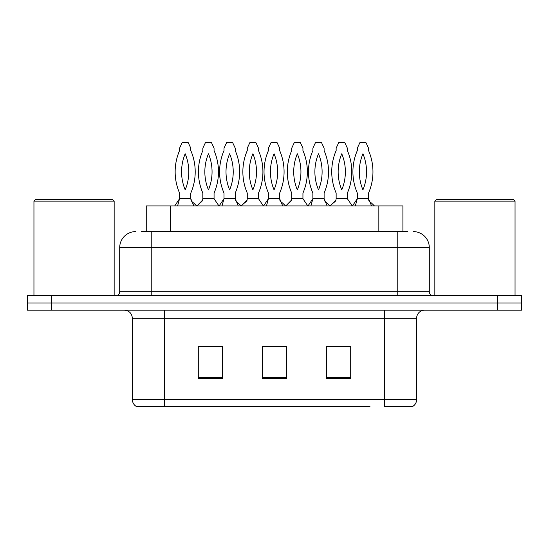 <?xml version="1.0" encoding="UTF-8"?>
<svg xmlns="http://www.w3.org/2000/svg" width="549" height="549" viewBox="0 0 549 549"><rect width="100%" height="100%" fill="white"/><g stroke="black" fill="none" stroke-linecap="round" stroke-linejoin="round"><path stroke-width="0.82" d="M146.254 231.589L146.254 205.916L402.904 205.916L402.904 231.589M416.636 399.548C416.54 402.541 415.229 404.839 412.704 406.445L384.547 406.445L384.547 399.548L416.636 399.548L416.636 318.214A8.022 8.022 0 0 1 424.658 310.192M369.951 406.445L136.296 406.445A8.022 8.022 0 0 1 132.364 399.548L132.364 318.214C131.89 313.342 129.214 310.672 124.342 310.192M521.55 310.192L521.55 302.973L27.45 302.973L27.45 310.192L51.51 310.192L51.51 302.973L27.45 302.973L27.45 295.753L51.51 295.753L51.51 302.973L521.55 302.973L521.55 310.192L51.51 310.192M350.701 378.453L350.701 346.371L326.634 346.371L326.634 378.453L350.701 378.453M222.366 378.453L222.366 346.371L198.299 346.371L198.299 378.453L222.366 378.453M286.53 378.453L286.53 346.371L262.47 346.371L262.47 378.453L286.53 378.453M201.908 346.529L213.938 346.529M335.219 346.529L347.249 346.529M268.564 346.529L280.594 346.529M141.717 231.589L407.646 231.589M141.354 231.589L151.778 231.589L151.778 247.626L119.696 247.626L119.696 291.745A4.008 4.008 0 0 1 115.681 295.753M135.733 231.589A16.045 16.045 0 0 0 119.696 247.626M413.267 231.589A16.045 16.045 0 0 1 429.304 247.626L429.304 291.745C429.524 294.161 430.862 295.499 433.319 295.753M521.55 302.973L521.55 295.753L51.51 295.753M196.693 205.916L193.941 203.247C191.924 201.73 190.949 200.68 191.011 200.104L190.798 198.704L193.831 205.916M174.706 205.916L179.564 198.704L179.564 193.056A53.342 53.342 0 0 1 179.564 150.577L179.564 148.168L182.186 142.555L188.177 142.555L190.798 148.168L190.798 150.577A53.342 53.342 0 0 1 190.798 193.056L190.798 198.704L179.564 198.704L177.595 205.916M185.185 189.865A46.926 46.926 0 0 1 185.185 153.768A46.926 46.926 0 0 1 185.185 189.865M196.933 205.916L202.615 200.104L202.835 198.704L214.062 198.704L214.062 193.056A53.342 53.342 0 0 0 214.062 150.577L214.062 148.168L211.447 142.555L205.456 142.555L202.835 148.168L202.835 150.577A53.342 53.342 0 0 0 202.835 193.056L202.835 198.704M218.927 205.916L214.062 198.704M208.448 153.768A46.926 46.926 0 0 0 208.448 189.865A46.926 46.926 0 0 0 208.448 153.768M241.135 205.916L238.383 203.247C236.358 201.73 235.384 200.68 235.452 200.104L235.233 198.704L238.266 205.916M219.14 205.916L224.006 198.704L224.006 193.056A53.342 53.342 0 0 1 224.006 150.577L224.006 148.168L226.62 142.555L232.618 142.555L235.233 148.168L235.233 150.577A53.342 53.342 0 0 1 235.233 193.056L235.233 198.704L224.006 198.704L222.029 205.916M229.619 189.865A46.926 46.926 0 0 1 229.619 153.768A46.926 46.926 0 0 1 229.619 189.865M285.569 205.916L282.817 203.247C280.8 201.73 279.818 200.68 279.887 200.104L279.667 198.704L282.708 205.916M263.575 205.916L268.44 198.704L268.44 193.056A53.342 53.342 0 0 1 268.44 150.577L268.44 148.168L271.062 142.555L277.053 142.555L279.667 148.168L279.667 150.577A53.342 53.342 0 0 1 279.667 193.056L279.667 198.704L268.44 198.704L266.471 205.916M274.054 189.865A46.926 46.926 0 0 1 274.054 153.768A46.926 46.926 0 0 1 274.054 189.865M330.004 205.916L327.252 203.247C325.234 201.73 324.26 200.68 324.322 200.104L324.109 198.704L327.142 205.916M308.016 205.916L312.875 198.704L312.875 193.056A53.342 53.342 0 0 1 312.875 150.577L312.875 148.168L315.497 142.555L321.488 142.555L324.109 148.168L324.109 150.577A53.342 53.342 0 0 1 324.109 193.056L324.109 198.704L312.875 198.704L310.906 205.916M318.495 189.865A46.926 46.926 0 0 1 318.495 153.768A46.926 46.926 0 0 1 318.495 189.865M374.445 205.916L371.694 203.247C369.669 201.73 368.695 200.68 368.763 200.104L368.544 198.704L371.577 205.916M352.451 205.916L357.317 198.704L357.317 193.056A53.342 53.342 0 0 1 357.317 150.577L357.317 148.168L359.931 142.555L365.929 142.555L368.544 148.168L368.544 150.577A53.342 53.342 0 0 1 368.544 193.056L368.544 198.704L357.317 198.704L355.34 205.916M362.93 189.865A46.926 46.926 0 0 1 362.93 153.768A46.926 46.926 0 0 1 362.93 189.865M241.375 205.916L247.057 200.104L247.27 198.704L258.504 198.704L258.504 193.056A53.342 53.342 0 0 0 258.504 150.577L258.504 148.168L255.882 142.555L249.891 142.555L247.27 148.168L247.27 150.577A53.342 53.342 0 0 0 247.27 193.056L247.27 198.704M263.362 205.916L258.504 198.704M252.89 153.768A46.926 46.926 0 0 0 252.89 189.865A46.926 46.926 0 0 0 252.89 153.768M285.809 205.916L291.492 200.104L291.711 198.704L302.938 198.704L302.938 193.056A53.342 53.342 0 0 0 302.938 150.577L302.938 148.168L300.317 142.555L294.326 142.555L291.711 148.168L291.711 150.577A53.342 53.342 0 0 0 291.711 193.056L291.711 198.704M307.804 205.916L302.938 198.704M297.325 153.768A46.926 46.926 0 0 0 297.325 189.865A46.926 46.926 0 0 0 297.325 153.768M330.244 205.916L335.926 200.104L336.146 198.704L347.373 198.704L347.373 193.056A53.342 53.342 0 0 0 347.373 150.577L347.373 148.168L344.758 142.555L338.76 142.555L336.146 148.168L336.146 150.577A53.342 53.342 0 0 0 336.146 193.056L336.146 198.704M352.238 205.916L347.373 198.704M341.759 153.768A46.926 46.926 0 0 0 341.759 189.865A46.926 46.926 0 0 0 341.759 153.768M33.949 201.106L35.555 199.5L112.552 199.5L114.158 201.106L33.949 201.106L33.949 295.753M114.158 201.106L114.158 295.753M434.842 201.106L436.448 199.5L513.445 199.5L515.051 201.106L434.842 201.106L434.842 295.753M515.051 201.106L515.051 295.753M170.32 231.589L170.32 205.916M378.844 231.589L378.844 205.916M384.547 310.192L384.547 318.214L132.364 318.214M416.636 318.214L384.547 318.214L384.547 399.548L164.453 399.548L164.453 406.445M132.364 399.548L164.453 399.548L164.453 310.192M497.49 310.192L497.49 295.753M286.53 377.341L262.47 377.341M222.366 377.341L198.299 377.341M350.701 377.341L326.634 377.341M151.778 295.753L151.778 291.745L429.304 291.745M119.696 291.745L151.778 291.745L151.778 247.626L397.222 247.626L397.222 295.753M429.304 247.626L397.222 247.626L397.222 231.589M199.685 203.247C201.709 201.73 202.684 200.68 202.615 200.104M244.127 203.247C246.144 201.73 247.119 200.68 247.057 200.104M288.561 203.247C290.579 201.73 291.56 200.68 291.492 200.104M332.996 203.247C335.02 201.73 335.995 200.68 335.926 200.104"/></g></svg>
